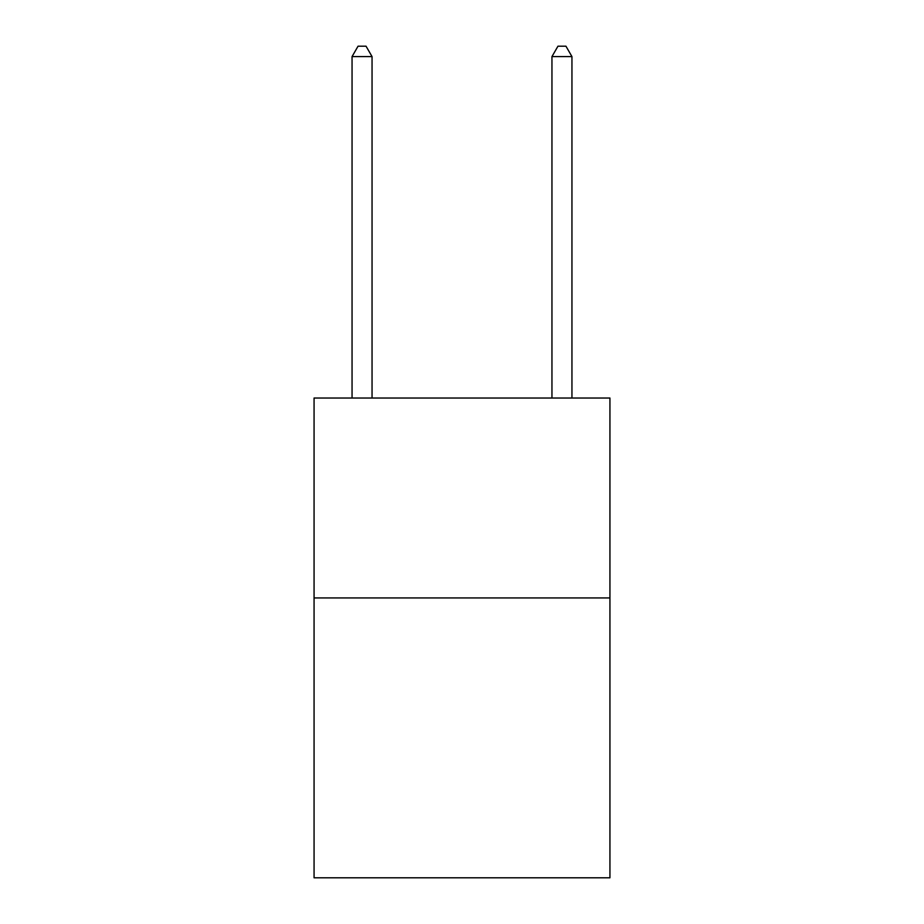<?xml version="1.0" encoding="UTF-8"?>
<svg xmlns="http://www.w3.org/2000/svg" width="924" height="924" viewBox="0 0 924 924"><rect width="100%" height="100%" fill="white"/><g stroke="black" fill="none" stroke-linecap="round" stroke-linejoin="round"><path stroke-width="1.39" d="M609.932 597.932L609.932 877.8L314.068 877.8L314.068 398.036L609.932 398.036L609.932 597.932L314.068 597.932M372.049 398.036L372.049 56.595L352.056 56.595L352.056 398.036M352.056 56.595L358.05 46.2L366.043 46.2L372.049 56.595M571.944 398.036L571.944 56.595L551.951 56.595L551.951 398.036M551.951 56.595L557.957 46.2L565.95 46.2L571.944 56.595"/></g></svg>
